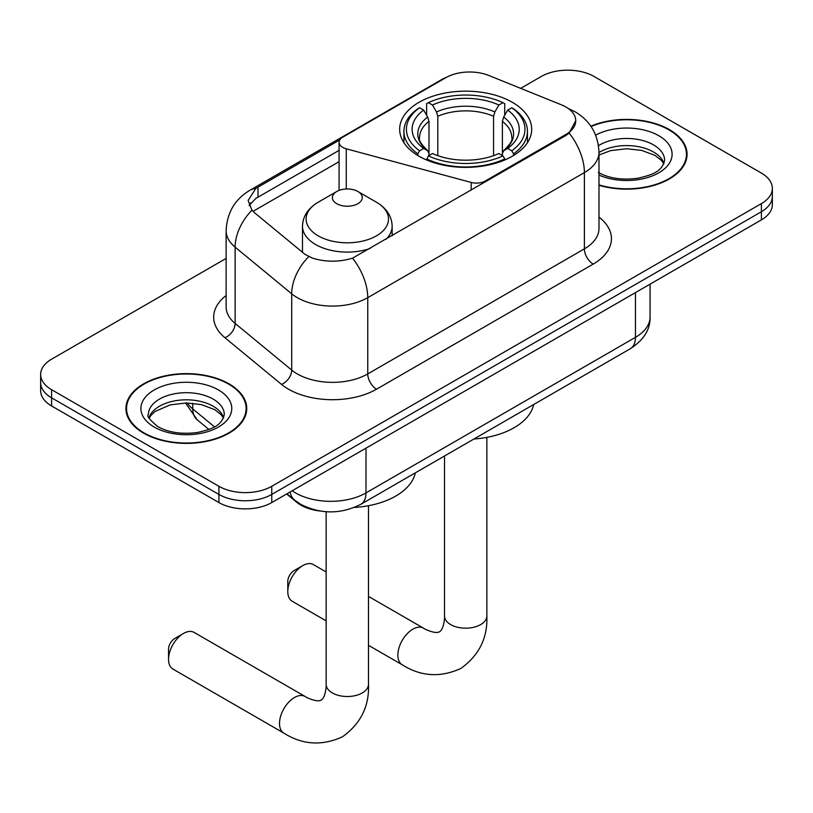 <?xml version="1.0" encoding="UTF-8"?>
<svg xmlns="http://www.w3.org/2000/svg" width="813" height="813" viewBox="0 0 813 813"><rect width="100%" height="100%" fill="white"/><g stroke="black" fill="none" stroke-linecap="round" stroke-linejoin="round"><path stroke-width="1.22" d="M485.27 182L485.27 181.004A12.459 7.195 180 0 1 471.194 182.437L346.267 148.809A12.459 7.195 180 0 1 342.73 147.377A12.459 7.195 180 0 1 339.082 142.285A12.459 7.195 180 0 1 342.73 137.204L445.829 77.682A33.628 19.41 0 0 1 488.898 75.507L561.407 104.816A33.628 19.41 0 0 1 565.899 106.991A33.628 19.41 0 0 1 575.746 120.72L569.161 133.088L565.899 135.456L352.517 258.168C339.184 262.182 325.861 262.182 312.527 258.168L304.977 254.347L254.205 212.478L251.939 210.181L248.128 200.486L255.8 188.443L339.783 139.907M512.353 102.316A66.005 38.109 0 0 0 440.422 94.054A66.005 38.109 0 0 0 399.671 129.267A66.005 38.109 0 0 0 419.01 156.208A66.005 38.109 0 0 0 490.94 164.47A66.005 38.109 0 0 0 531.692 129.267A66.005 38.109 0 0 0 512.353 102.316M485.27 181.004L565.899 134.45A33.628 19.41 0 0 0 575.746 120.72M320.281 511.042A37.368 21.575 180 0 1 296.654 502.221L286.643 493.969M598.988 185.283A60.406 34.878 0 0 0 687.066 154.287A60.406 34.878 0 0 0 669.373 129.623A60.406 34.878 0 0 0 590.858 126.198M229.042 383.848A60.406 34.878 0 0 0 163.22 376.287A60.406 34.878 0 0 0 125.934 408.502A60.406 34.878 0 0 0 143.627 433.166A60.406 34.878 0 0 0 209.449 440.727A60.406 34.878 0 0 0 246.735 408.502A60.406 34.878 0 0 0 229.042 383.848M126.554 411.642A60.406 34.878 0 0 0 126.34 412.577M226.126 258.422L51.595 359.183A37.368 21.575 0 0 0 40.65 374.437L40.65 390.707A37.368 21.575 0 0 0 51.595 405.961L218.921 502.566L218.921 494.436A37.368 21.575 0 0 0 271.755 494.436L761.405 211.736A37.368 21.575 0 0 0 772.35 196.482A37.368 21.575 0 0 1 761.405 211.736L271.755 494.436A37.368 21.575 0 0 1 218.921 494.436L51.595 397.831L218.921 494.436L218.921 486.296A37.368 21.575 0 0 0 271.755 486.296L761.405 203.606A37.368 21.575 0 0 0 772.35 188.352A37.368 21.575 0 0 0 761.405 173.098L594.079 76.493A37.368 21.575 0 0 0 541.245 76.493L520.686 88.353M40.65 382.577A37.368 21.575 0 0 0 51.595 397.831A37.368 21.575 0 0 1 40.65 382.577M249.144 205.496L255.8 198.463L339.082 150.364M40.65 374.437A37.368 21.575 0 0 0 51.595 389.691L218.921 486.296M246.329 412.577A60.406 34.878 0 0 0 246.115 411.642M686.66 158.352A60.406 34.878 0 0 0 686.446 157.427M218.921 502.566A37.368 21.575 0 0 0 271.755 502.566L761.405 219.876A37.368 21.575 0 0 0 772.35 204.622L772.35 188.352M598.988 184.876A59.786 34.512 0 0 0 686.446 154.287A59.786 34.512 0 0 0 668.936 129.877A59.786 34.512 0 0 0 591.092 126.543M144.064 432.912A59.786 34.512 0 0 0 209.215 440.392A59.786 34.512 0 0 0 246.115 408.502A59.786 34.512 0 0 0 228.605 384.102A59.786 34.512 0 0 0 163.454 376.622A59.786 34.512 0 0 0 126.554 408.502A59.786 34.512 0 0 0 144.064 432.912M287.792 591.549L287.792 581.386A8.719 5.03 -60 0 1 293.95 570.706L302.761 565.624A21.168 12.225 120 0 0 287.792 591.549A21.168 12.225 120 0 0 292.172 601.244L326.145 620.858M417.821 155.507L417.821 153.85L419.589 150.791A59.288 34.227 0 0 1 419.589 107.743L423.664 110.09A53.556 30.914 0 0 0 423.664 148.433L427.689 150.73L428.99 153.566L428.99 155.527M428.99 153.566L428.99 121.371L427.689 117.031L423.664 110.09M426.622 115.192L426.622 103.668L428.4 102.651A59.288 34.227 0 0 1 502.962 102.651L498.887 105.009A53.556 30.914 0 0 0 432.475 105.009L436.5 111.94L437.801 116.289L437.801 155.659M493.562 155.659L493.562 116.289L494.863 111.94L498.887 105.009M473.918 439.02A68.495 39.552 0 0 0 533.684 404.518M426.622 158.931A61.778 35.66 0 0 0 504.731 158.931L502.962 155.872A59.288 34.227 0 0 1 428.4 155.872L426.622 159.988M504.731 159.988L504.731 158.931M419.589 107.743L417.821 108.749A61.778 35.66 0 0 0 403.909 131.299A61.778 35.66 0 0 0 417.821 153.85M502.962 102.651L504.731 103.668L504.731 115.192M428.4 155.872L432.475 153.525A53.556 30.914 0 0 0 498.887 153.525L502.962 155.872M423.664 148.433L419.589 150.791M432.475 105.009L428.4 102.651M427.689 117.031A47.906 27.662 0 0 0 427.689 150.73L427.912 150.872C421.114 144.297 418.339 139.826 419.599 137.468A46.077 26.605 0 0 1 428.99 121.371M513.542 153.85A61.778 35.66 0 0 0 527.454 131.299A61.778 35.66 0 0 0 513.542 108.749L511.773 107.743A59.288 34.227 0 0 1 511.773 150.791L513.542 153.85L513.542 155.507M511.773 150.791L507.698 148.433A53.556 30.914 0 0 0 507.698 110.09L511.773 107.743M507.698 110.09L503.674 117.031L502.373 121.371L502.373 153.566L503.674 150.73L507.698 148.433M502.373 121.371A46.077 26.605 0 0 1 511.763 137.468C513.013 139.836 510.239 144.308 503.44 150.872L503.674 150.73A47.906 27.662 0 0 0 503.674 117.031M502.373 155.527L502.373 153.566M326.145 571.966L313.34 564.568A21.168 12.225 120 0 0 302.761 565.624L293.95 570.706M168.545 659.373L168.545 649.211A8.719 5.03 -60 0 1 174.714 638.53L183.514 633.449A21.168 12.225 120 0 0 168.545 659.373A21.168 12.225 120 0 0 172.935 669.069L283.889 733.133A21.168 12.225 -60 0 1 280.648 716.172A21.168 12.225 -60 0 1 294.479 697.513A21.168 12.225 -60 0 1 305.068 696.467C306.247 697.513 314.367 701.192 319.031 700.786L321.257 700.166L322.913 698.55C325.596 694.709 326.47 685.837 326.145 684.292A21.168 12.225 180 0 0 332.344 692.93A21.168 12.225 180 0 0 362.293 692.93A21.168 12.225 180 0 0 368.492 684.292C369.397 706.202 360.708 723.722 342.425 736.832C321.938 746.11 302.426 744.871 283.889 733.133M385.982 239.327A44.837 25.884 0 0 0 392.151 226.217C391.825 216.238 386.592 208.24 376.439 202.213L357.883 191.502A14.949 8.628 0 0 0 336.755 191.502A14.949 8.628 0 0 0 336.755 203.697A14.949 8.628 0 0 0 357.883 203.697A14.949 8.628 0 0 0 357.883 191.502L376.439 202.213A41.189 23.78 0 0 1 376.439 235.841A41.189 23.78 0 0 1 318.198 235.841A41.189 23.78 0 0 1 318.198 202.213C308.056 208.24 302.812 216.238 302.487 226.217A44.837 25.884 0 0 0 315.617 244.52A44.837 25.884 0 0 0 370.027 248.544M354.417 507.434A68.495 39.552 0 0 0 415.321 472.851M305.068 696.467L194.104 632.402A21.168 12.225 120 0 0 183.514 633.449L174.714 638.53M565.899 134.45L565.899 135.456M296.654 501.692L296.654 502.221M471.194 190.13L471.194 182.437M346.267 188.992L346.267 148.809M598.988 217.112A62.276 35.955 180 0 1 593.195 264.103L376.561 389.183A12.459 7.195 60 0 1 367.75 373.929L584.395 248.849A49.817 28.76 0 0 0 598.988 228.514L598.988 152.244A49.817 28.76 180 0 1 584.395 172.59A43.587 25.162 -120 0 0 569.161 133.088M376.561 389.183A62.276 35.955 180 0 1 288.493 389.183A62.276 35.955 180 0 1 281.511 384.386L224.937 337.73A62.276 35.955 180 0 1 226.126 295.536M297.294 373.929A49.817 28.76 0 0 0 367.75 373.929L367.75 297.66A49.817 28.76 180 0 1 297.294 297.66A49.817 28.76 180 0 1 291.715 293.818L235.14 247.172A49.817 28.76 180 0 1 226.126 230.668L226.126 306.938A49.817 28.76 0 0 0 235.14 323.442L291.715 370.088A49.817 28.76 0 0 0 297.294 373.929M598.988 152.244C598.144 134.338 590.268 120.903 575.37 111.95L569.08 108.891A43.587 20.416 112 0 0 568.49 108.678M352.517 258.168A43.587 25.162 60 0 1 367.75 297.66L584.395 172.59L584.395 248.849A12.459 7.195 60 0 0 593.195 264.103M255.8 188.443A43.587 25.162 -120 0 0 249.743 190.384C234.845 199.327 226.969 212.762 226.126 230.668M249.743 190.384L442.16 79.288A43.587 25.162 60 0 1 445.463 77.885M251.939 210.181A43.587 29.156 129.5 0 0 235.14 247.172L235.14 323.442A12.459 8.333 -50.5 0 1 224.937 337.73M308.696 256.654A43.587 29.156 129.5 0 0 291.715 293.818L291.715 370.088A12.459 8.333 -50.5 0 1 281.511 384.386M253.006 211.38L339.082 161.685M250.689 202.904A33.628 19.41 -120 0 0 249.245 205.73M271.755 486.296L271.755 502.566M761.405 203.606L761.405 219.876M51.595 389.691L51.595 405.961M257.975 187.142L257.975 197.193M292.192 490.767A49.817 28.76 0 0 0 295.536 492.912A49.817 28.76 0 0 0 365.992 492.912L635.471 337.324A49.817 28.76 0 0 0 650.065 316.989C650.43 329.346 643.845 339.925 630.309 348.726L360.83 504.314A24.908 14.38 60 0 0 365.992 492.912L365.992 448.166M635.471 292.578L635.471 337.324A24.908 14.38 60 0 1 630.309 348.726M290.17 491.936A24.908 16.656 129.5 0 0 294.509 500.036L286.948 493.796M187.214 402.974A49.817 28.76 0 0 0 192.752 408.919L192.752 403.258M208.89 429.437L197.315 419.894A24.908 16.656 129.5 0 1 192.752 408.919L214.469 426.825M663.997 163.515A37.957 21.921 0 0 0 653.51 152.001A37.957 21.921 0 0 0 598.988 152.509M598.277 172.458C609.222 178.443 622.555 180.354 638.256 178.179C652.189 174.785 661.721 172.01 664.628 160.385A37.957 21.921 0 0 0 653.51 144.887A37.957 21.921 0 0 0 598.51 145.679M598.988 175.08A45.437 26.229 0 0 0 660.817 171.584A45.437 26.229 0 0 0 658.794 135.73A45.437 26.229 0 0 0 595.655 135.11M223.666 417.74A37.957 21.921 0 0 0 213.179 406.226A37.957 21.921 0 0 0 175.069 400.799A37.957 21.921 0 0 0 149.003 417.74M213.179 399.112A37.957 21.921 0 0 0 171.807 394.356A37.957 21.921 0 0 0 148.373 414.61C146.381 415.778 149.572 419.803 157.946 426.683C168.891 432.668 182.224 434.569 197.925 432.404C211.858 429 221.39 426.236 224.297 414.61A37.957 21.921 0 0 0 213.179 399.112M154.206 427.049A45.437 26.229 0 0 0 218.463 427.049A45.437 26.229 0 0 0 218.463 389.955A45.437 26.229 0 0 0 154.206 389.955A45.437 26.229 0 0 0 154.206 427.049M486.855 437.374L486.855 615.959A21.168 12.225 180 0 1 480.656 624.597A21.168 12.225 180 0 1 450.707 624.597A21.168 12.225 180 0 1 444.508 615.959C444.833 617.504 443.959 626.376 441.266 630.217L439.62 631.833L437.394 632.453C432.729 632.86 424.61 629.181 423.431 628.124L368.492 596.407M486.855 615.959C487.759 637.87 479.07 655.38 460.788 668.499C440.3 677.778 420.788 676.538 402.252 664.8A21.168 12.225 -60 0 1 399.01 647.829A21.168 12.225 -60 0 1 412.841 629.181A21.168 12.225 -60 0 1 423.431 628.124M493.562 116.289A46.077 26.605 0 0 0 437.801 116.289M494.863 111.94A47.906 27.662 0 0 0 436.5 111.94M339.082 190.405L339.082 142.285M442.16 79.288L450.158 75.568M569.08 108.891L568.419 108.627M360.83 504.314C340.789 514.385 320.739 514.385 300.698 504.314L294.509 500.036M650.065 316.989L650.065 284.154M197.315 419.894L185.455 402.974M663.815 163.941L661.518 160.507L655.054 155.425L641.701 150.395L626.63 148.749L610.573 150.649L598.988 155.029M686.446 159.277L686.446 154.287M223.484 418.167L221.187 414.732L214.723 409.65L201.37 404.61L186.299 402.963L170.242 404.864L155.253 411.378L150.913 415.402L149.186 418.167M246.115 413.502L246.115 408.502M126.554 413.502L126.554 408.502M402.252 664.8L368.492 645.309M403.909 142.692L403.909 131.299M527.454 142.692L527.454 131.299M444.508 456.002L444.508 615.959M368.492 505.706L368.492 684.292M392.151 235.76L392.151 226.217M302.487 252.284L302.487 226.217M336.755 191.502L318.198 202.213M326.145 511.702L326.145 684.292"/></g></svg>
